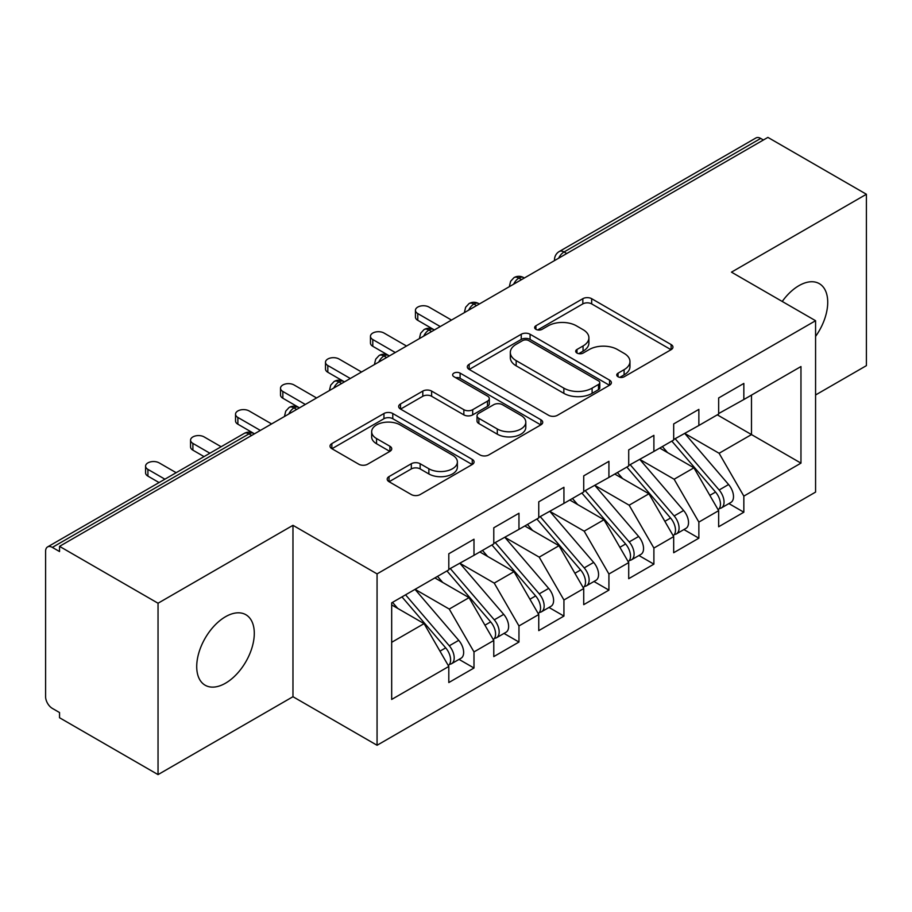 <?xml version="1.0" encoding="UTF-8"?>
<svg xmlns="http://www.w3.org/2000/svg" width="912" height="912" viewBox="0 0 912 912"><rect width="100%" height="100%" fill="white"/><g stroke="black" fill="none" stroke-linecap="round" stroke-linejoin="round"><path stroke-width="1.37" d="M618.04 376.747A4.366 2.519 0 0 0 624.218 376.747L671.118 349.672A6.247 3.602 0 0 0 672.953 347.119A6.247 3.602 0 0 0 671.118 344.565L591.66 298.691A6.247 3.602 0 0 0 582.836 298.691L535.925 325.766A4.366 2.519 0 0 0 534.649 327.556A4.366 2.519 0 0 0 535.925 329.335A4.366 2.519 0 0 0 542.104 329.335L548.18 325.835A19.973 11.537 0 0 1 576.43 325.835L583.053 329.654A19.973 11.537 0 0 1 588.901 337.816A19.973 11.537 0 0 1 583.053 345.967L576.977 349.478A4.366 2.519 0 0 0 575.7 351.257A4.366 2.519 0 0 0 576.977 353.047A4.366 2.519 0 0 0 583.167 353.047L589.232 349.535A19.973 11.537 0 0 1 617.481 349.535L624.104 353.366A19.973 11.537 0 0 1 629.964 361.517A19.973 11.537 0 0 1 624.104 369.679L618.04 373.179A4.366 2.519 0 0 0 616.763 374.957A4.366 2.519 0 0 0 618.04 376.747L618.04 373.179M225.503 683.202A40.709 23.507 120 0 0 252.1 647.338A40.709 23.507 120 0 0 245.852 614.711A40.709 23.507 120 0 0 225.503 616.729A40.709 23.507 120 0 0 198.907 652.604A40.709 23.507 120 0 0 205.143 685.22A40.709 23.507 120 0 0 225.503 683.202M815.579 336.414A40.709 23.507 120 0 0 819.295 283.643A40.709 23.507 120 0 0 798.935 285.661A40.709 23.507 120 0 0 782.234 301.462M389.025 476.6A6.247 3.602 0 0 0 387.201 479.142A6.247 3.602 0 0 0 389.025 481.696L411.323 494.566A6.247 3.602 0 0 0 420.147 494.566L472.245 464.493A6.247 3.602 0 0 0 474.069 461.939A6.247 3.602 0 0 0 472.245 459.386L392.776 413.512A6.247 3.602 0 0 0 383.952 413.512L331.854 443.585A6.247 3.602 0 0 0 330.03 446.139A6.247 3.602 0 0 0 331.854 448.681L358.792 464.231A6.247 3.602 0 0 0 367.616 464.231L389.914 451.36A6.247 3.602 0 0 0 391.738 448.818A6.247 3.602 0 0 0 389.914 446.264L376.553 438.558A16.701 9.644 0 0 1 371.663 431.741A16.701 9.644 0 0 1 381.98 422.826A16.701 9.644 0 0 1 400.174 424.924L452.489 455.122A16.701 9.644 0 0 1 457.379 461.939A16.701 9.644 0 0 1 447.074 470.843A16.701 9.644 0 0 1 428.868 468.757L420.147 463.729A6.247 3.602 0 0 0 411.323 463.729L389.025 476.6L389.025 481.696M815.579 394.976L866.4 365.644L866.4 194.256L767.904 137.393L59.542 546.356L59.542 551.555L52.349 547.405A9.542 5.506 -120 0 0 47.572 546.926A9.542 5.506 -120 0 0 45.6 551.293L45.6 696.711A9.542 5.506 -120 0 0 52.349 708.396L59.542 712.546L59.542 717.744L158.038 774.607L292.969 696.711L377.066 745.264L377.066 573.887L292.969 525.323L158.038 603.231L59.542 546.356M866.4 194.256L731.47 272.152L815.579 320.716L377.066 573.887M548.614 415.302A6.247 3.602 0 0 0 557.449 415.302L609.535 385.217A6.247 3.602 0 0 0 611.371 382.675A6.247 3.602 0 0 0 609.535 380.122L530.077 334.248A6.247 3.602 0 0 0 521.242 334.248L469.156 364.321A6.247 3.602 0 0 0 467.32 366.875A6.247 3.602 0 0 0 469.156 369.417L548.614 415.302M455.669 377.693A4.366 2.519 0 0 1 460.104 378.309L460.104 373.111L540.896 419.759A6.247 3.602 0 0 1 542.72 422.302A6.247 3.602 0 0 1 540.896 424.855L488.798 454.928A6.247 3.602 0 0 1 479.974 454.928L400.505 409.055L400.505 403.959A6.247 3.602 0 0 0 398.681 406.501A6.247 3.602 0 0 0 400.505 409.055M400.505 403.959L422.803 391.088A6.247 3.602 0 0 1 431.627 391.088L463.855 409.693A6.247 3.602 0 0 0 472.69 409.693L487.475 401.155A6.247 3.602 0 0 0 489.299 398.601A6.247 3.602 0 0 0 487.475 396.059L453.925 376.679A4.366 2.519 0 0 1 452.648 374.9A4.366 2.519 0 0 1 455.339 372.563A4.366 2.519 0 0 1 460.104 373.111M377.066 745.264L815.579 492.092L815.579 320.716M717.311 414.846L800.964 463.136L800.964 366.544L743.839 399.524L743.839 383.428L718.656 397.963L718.656 414.059L698.866 425.494L698.866 409.385L673.683 423.932L673.683 440.029L653.893 451.451L653.893 435.355L628.71 449.901L628.71 465.998L608.92 477.421L608.92 461.324L583.726 475.859L583.726 491.967L563.935 503.39L563.935 487.293L538.753 501.828L538.753 517.925L518.962 529.359L518.962 513.251L493.78 527.797L493.78 543.894L473.989 555.317L473.989 539.22L448.807 553.766L448.807 569.863L391.681 602.843L391.681 699.436L448.807 666.455L424.069 623.614L391.681 604.918M800.964 463.136L743.839 496.117L719.101 453.275L684.923 433.542M728.893 503.584L743.839 512.213L743.839 496.117M743.839 512.213L718.656 526.76L718.656 510.663L698.866 522.086L674.128 479.245L639.95 459.5M683.92 529.553L698.866 538.183L698.866 522.086M698.866 538.183L673.683 552.729L673.683 536.621L653.893 548.055L629.155 505.202L594.977 485.469M638.947 555.522L653.893 564.152L653.893 548.055M653.893 564.152L628.71 578.687L628.71 562.59L608.92 574.013L584.182 531.172L549.993 511.438M593.963 581.491L608.92 590.121L608.92 574.013M608.92 590.121L583.726 604.656L583.726 588.559L563.935 599.982L539.209 557.141L505.02 537.407M548.99 607.449L563.935 616.079L563.935 599.982M563.935 616.079L538.753 630.625L538.753 614.528L518.962 625.951L494.224 583.11L460.047 563.365M504.017 633.418L518.962 642.048L518.962 625.951M518.962 642.048L493.78 656.594L493.78 640.486L473.989 651.92L449.251 609.068L415.074 589.334M459.044 659.387L473.989 668.017L473.989 651.92M473.989 668.017L448.807 682.552L448.807 666.455M448.807 569.339L473.989 555.317M391.681 642.31L424.069 623.614M493.78 543.381L518.962 529.359M449.251 609.068L469.042 597.645L434.864 577.912M493.78 640.486L469.042 597.645M538.753 517.412L563.935 503.39M494.224 583.11L514.015 571.676L479.837 551.942M538.753 614.528L514.015 571.676M583.726 491.443L608.92 477.421M539.209 557.141L558.999 545.718L524.81 525.985M583.726 588.559L558.999 545.718M628.71 465.473L653.893 451.451M584.182 531.172L603.972 519.749L569.783 500.015M628.71 562.59L603.972 519.749M673.683 439.516L698.866 425.494M629.155 505.202L648.945 493.78L614.768 474.046M673.683 536.621L648.945 493.78M763.401 139.992L760.711 138.43L564.049 251.974L566.751 253.525M558.657 258.199A9.542 5.506 120 0 1 564.049 251.974A9.542 5.506 60 0 0 559.284 251.495L755.934 137.963A9.542 5.506 60 0 1 760.711 138.43M718.656 413.546L743.839 399.524M719.101 453.275L751.488 434.579L751.488 395.113L800.964 366.544M674.128 479.245L693.918 467.81L659.741 448.077M718.656 510.663L693.918 467.81M158.038 603.231L158.038 774.607M292.969 696.711L292.969 525.323M521.55 279.619L518.848 278.069A9.542 5.506 -120 0 0 514.083 277.59A9.542 5.506 -120 0 0 513.969 277.658L510.629 281.284L509.534 285.718A9.542 5.506 0 0 0 509.626 286.505M476.577 305.588L473.875 304.027A9.542 5.506 -120 0 0 469.11 303.559A9.542 5.506 -120 0 0 468.996 303.628L465.656 307.241L464.561 311.687A9.542 5.506 0 0 0 464.653 312.474M431.604 331.558L428.902 329.996A9.542 5.506 -120 0 0 424.137 329.528A9.542 5.506 -120 0 0 424.023 329.597L420.683 333.211L419.588 337.657A9.542 5.506 0 0 0 419.68 338.443M386.631 357.527L383.929 355.965A9.542 5.506 -120 0 0 379.153 355.486A9.542 5.506 -120 0 0 379.05 355.555L375.71 359.18L374.604 363.626A9.542 5.506 0 0 0 374.707 364.401M341.647 383.485L338.956 381.934A9.542 5.506 -120 0 0 334.18 381.455A9.542 5.506 -120 0 0 334.066 381.524L330.725 385.149L329.631 389.584A9.542 5.506 0 0 0 329.734 390.37M296.674 409.454L293.972 407.892A9.542 5.506 -120 0 0 289.207 407.425A9.542 5.506 -120 0 0 289.093 407.493L285.752 411.107L284.658 415.553A9.542 5.506 0 0 0 284.749 416.339M619.784 377.363L624.104 374.866A19.973 11.537 0 0 0 629.964 366.715L629.964 361.517M588.901 337.816L588.901 343.003A19.973 11.537 0 0 1 583.053 351.166L578.732 353.662M671.038 349.718L591.66 303.89A6.247 3.602 0 0 0 582.836 303.89L537.67 329.962M609.455 385.274L530.077 339.435A6.247 3.602 0 0 0 521.242 339.435L469.235 369.463M598.5 384.454A4.366 2.519 0 0 0 599.788 382.675A4.366 2.519 0 0 0 598.5 380.885L528.755 340.621A4.366 2.519 0 0 0 522.576 340.621L516.169 344.314A19.973 11.537 0 0 0 510.321 352.465A19.973 11.537 0 0 0 516.169 360.628L563.844 388.147A19.973 11.537 0 0 0 592.105 388.147L598.5 384.454L598.5 389.652A4.366 2.519 0 0 0 599.788 387.862L599.788 382.675M510.321 352.465L510.321 357.664A19.973 11.537 0 0 0 516.169 365.815L516.169 360.628M598.5 389.652L592.105 393.346A19.973 11.537 0 0 1 563.844 393.346L516.169 365.815M400.585 409.1L422.803 396.275L422.803 391.088M489.299 398.601L489.299 403.799A6.247 3.602 0 0 1 487.475 406.342L472.69 414.88A6.247 3.602 0 0 1 463.855 414.88L431.627 396.275A6.247 3.602 0 0 0 422.803 396.275M460.104 378.309L540.805 424.901M497.302 428.993A16.701 9.644 0 0 0 515.497 431.091A16.701 9.644 0 0 0 525.802 422.176A16.701 9.644 0 0 0 520.912 415.359L502.489 404.723A6.247 3.602 0 0 0 493.654 404.723L478.868 413.261A6.247 3.602 0 0 0 477.033 415.804A6.247 3.602 0 0 0 478.868 418.357L497.302 428.993L497.302 434.192A16.701 9.644 0 0 0 515.497 436.278A16.701 9.644 0 0 0 525.802 427.375L525.802 422.176M477.033 415.804L477.033 421.002A6.247 3.602 0 0 0 478.868 423.544L478.868 418.357M497.302 434.192L478.868 423.544M457.379 461.939L457.379 467.138A16.701 9.644 0 0 1 447.074 476.041A16.701 9.644 0 0 1 428.868 473.955L420.147 468.916A6.247 3.602 0 0 0 411.323 468.916L389.116 481.741M371.663 431.741L371.663 436.928A16.701 9.644 0 0 0 376.553 443.745L376.553 438.558M389.823 451.406L376.553 443.745M472.165 464.539L392.776 418.711A6.247 3.602 0 0 0 383.952 418.711L331.945 448.738M675.427 439.025L719.146 489.995A12.722 7.342 60 0 1 724.048 502.079A12.722 7.342 60 0 1 721.415 507.904L730.865 502.455A12.722 7.342 -120 0 0 733.499 496.63A12.722 7.342 -120 0 0 728.585 484.534L684.866 433.576M721.415 507.904A12.722 7.342 60 0 1 719.363 508.497M671.825 441.1L715.544 492.07A12.722 7.342 60 0 1 720.457 504.154A12.722 7.342 60 0 1 718.143 509.774M417.776 313.58L417.776 320.329A7.946 4.594 180 0 1 415.439 317.08L415.439 310.331A7.946 4.594 0 0 0 417.776 313.58L440.257 326.553M451.497 320.066L429.016 307.082A7.946 4.594 0 0 0 420.352 306.09A7.946 4.594 0 0 0 415.439 310.331M667.561 452.603L662.374 446.561M417.776 320.329L433.667 329.528A9.542 5.506 120 0 0 428.902 329.996A9.542 5.506 120 0 0 423.727 336.106M630.443 464.995L674.162 515.953A12.722 7.342 60 0 1 679.075 528.048A12.722 7.342 60 0 1 676.442 533.873L685.892 528.413A12.722 7.342 -120 0 0 688.526 522.587A12.722 7.342 -120 0 0 683.612 510.503L639.893 459.534M676.442 533.873A12.722 7.342 60 0 1 674.39 534.455M626.852 467.069L670.571 518.027A12.722 7.342 60 0 1 675.484 530.123A12.722 7.342 60 0 1 673.17 535.743M372.791 339.538L372.791 346.298A7.946 4.594 180 0 1 370.466 343.049L370.466 336.3A7.946 4.594 0 0 0 372.791 339.538L395.284 352.522M406.524 346.036L384.043 333.051A7.946 4.594 0 0 0 375.379 332.059A7.946 4.594 0 0 0 370.466 336.3M622.588 478.561L617.401 472.519M372.791 346.298L388.694 355.486A9.542 5.506 120 0 0 383.929 355.965A9.542 5.506 120 0 0 378.754 362.064M585.47 490.952L629.189 541.922A12.722 7.342 60 0 1 634.102 554.017A12.722 7.342 60 0 1 631.469 559.831L640.908 554.382A12.722 7.342 -120 0 0 643.553 548.557A12.722 7.342 -120 0 0 638.639 536.473L594.92 485.503M631.469 559.831A12.722 7.342 60 0 1 629.405 560.424M581.867 493.039L625.598 543.997A12.722 7.342 60 0 1 630.5 556.092A12.722 7.342 60 0 1 628.197 561.701M327.818 365.507L327.818 372.256A7.946 4.594 180 0 1 325.493 369.018L325.493 362.258A7.946 4.594 0 0 0 327.818 365.507L350.311 378.491M361.551 371.993L339.059 359.02A7.946 4.594 0 0 0 330.395 358.017A7.946 4.594 0 0 0 325.493 362.258M577.615 504.53L572.428 498.488M327.818 372.256L344.462 381.866M540.497 516.922L584.216 567.891A12.722 7.342 60 0 1 589.129 579.975A12.722 7.342 60 0 1 586.496 585.8L595.935 580.351A12.722 7.342 -120 0 0 598.568 574.526A12.722 7.342 -120 0 0 593.655 562.43L549.936 511.472M586.496 585.8A12.722 7.342 60 0 1 584.432 586.393M536.894 518.996L580.613 569.966A12.722 7.342 60 0 1 585.527 582.061A12.722 7.342 60 0 1 583.213 587.67M282.845 391.476L282.845 398.225A7.946 4.594 180 0 1 280.52 394.976L280.52 388.227A7.946 4.594 0 0 0 282.845 391.476L305.326 404.461M316.578 397.963L294.086 384.978A7.946 4.594 0 0 0 285.422 383.986A7.946 4.594 0 0 0 280.52 388.227M532.631 530.499L527.455 524.457M282.845 398.225L298.748 407.425A9.542 5.506 120 0 0 293.972 407.892A9.542 5.506 120 0 0 288.796 414.002M495.524 542.891L539.243 593.86A12.722 7.342 60 0 1 544.156 605.944A12.722 7.342 60 0 1 541.511 611.77L550.962 606.32A12.722 7.342 -120 0 0 553.595 600.495A12.722 7.342 -120 0 0 548.682 588.4L504.963 537.442M541.511 611.77A12.722 7.342 60 0 1 539.459 612.362M491.921 544.966L535.64 595.935A12.722 7.342 60 0 1 540.554 608.019A12.722 7.342 60 0 1 538.24 613.639M237.872 417.445L237.872 424.194A7.946 4.594 180 0 1 235.535 420.945L235.535 414.196A7.946 4.594 0 0 0 237.872 417.445L260.353 430.418M271.605 423.932L249.113 410.947A7.946 4.594 0 0 0 240.449 409.955A7.946 4.594 0 0 0 235.535 414.196M487.658 556.468L482.482 550.415M237.872 424.194L253.775 433.394A9.542 5.506 120 0 0 248.999 433.861L52.349 547.405M450.539 568.86L494.27 619.818A12.722 7.342 60 0 1 499.172 631.913A12.722 7.342 60 0 1 496.538 637.739L505.989 632.278A12.722 7.342 -120 0 0 508.622 626.453A12.722 7.342 -120 0 0 503.709 614.369L459.99 563.399M496.538 637.739A12.722 7.342 60 0 1 494.486 638.32M446.948 570.935L490.667 621.893A12.722 7.342 60 0 1 495.581 633.988A12.722 7.342 60 0 1 493.267 639.608M192.899 443.403L192.899 450.163A7.946 4.594 180 0 1 190.562 446.914L190.562 440.165A7.946 4.594 0 0 0 192.899 443.403L209.885 453.218M221.126 446.732L204.14 436.916A7.946 4.594 0 0 0 195.476 435.925A7.946 4.594 0 0 0 190.562 440.165M442.685 582.426L437.498 576.384M192.899 450.163L204.037 456.593M405.566 594.818L449.285 645.787A12.722 7.342 60 0 1 454.199 657.883A12.722 7.342 60 0 1 451.565 663.697L461.016 658.247A12.722 7.342 -120 0 0 463.649 652.422A12.722 7.342 -120 0 0 458.736 640.338L415.017 589.369M451.565 663.697A12.722 7.342 60 0 1 449.502 664.289M401.975 596.904L445.694 647.862A12.722 7.342 60 0 1 450.608 659.957A12.722 7.342 60 0 1 448.294 665.566M147.915 469.372L147.915 476.121A7.946 4.594 180 0 1 145.589 472.883L145.589 466.123A7.946 4.594 0 0 0 147.915 469.372L164.912 479.188M176.153 472.69L159.167 462.886A7.946 4.594 0 0 0 150.503 461.882A7.946 4.594 0 0 0 145.589 466.123M397.712 608.395L392.525 602.353M147.915 476.121L159.064 482.562M251.701 435.423L248.999 433.861A9.542 5.506 -120 0 0 244.234 433.394L47.572 546.926M524.343 278.012L523.625 277.59A9.542 5.506 120 0 0 518.848 278.069A9.542 5.506 120 0 0 513.673 284.168M554.507 260.593L554.507 259.76A9.542 5.506 0 0 0 554.61 260.536M479.37 303.981L478.652 303.559A9.542 5.506 120 0 0 473.875 304.027A9.542 5.506 120 0 0 468.7 310.137M344.44 381.877L343.721 381.455A9.542 5.506 120 0 0 338.956 381.934A9.542 5.506 120 0 0 333.781 388.033M624.104 374.866L624.104 369.679M576.977 353.047L576.977 349.478M583.053 351.166L583.053 345.967M535.925 329.335L535.925 325.766M582.836 303.89L582.836 298.691M591.66 303.89L591.66 298.691M671.118 349.672L671.118 344.565M469.156 369.417L469.156 364.321M521.242 339.435L521.242 334.248M530.077 339.435L530.077 334.248M609.535 385.217L609.535 380.122M563.844 393.346L563.844 388.147M592.105 393.346L592.105 388.147M431.627 396.275L431.627 391.088M463.855 414.88L463.855 409.693M472.69 414.88L472.69 409.693M487.475 406.342L487.475 401.155M540.896 424.855L540.896 419.759M411.323 468.916L411.323 463.729M420.147 468.916L420.147 463.729M428.868 473.955L428.868 468.757M389.914 451.36L389.914 446.264M331.854 448.681L331.854 443.585M383.952 418.711L383.952 413.512M392.776 418.711L392.776 413.512M472.245 464.493L472.245 459.386M715.544 492.07L709.832 495.364M728.585 484.534L719.146 489.995M670.571 518.027L664.848 521.333M683.612 510.503L674.162 515.953M625.598 543.997L619.875 547.303M638.639 536.473L629.189 541.922M580.613 569.966L574.902 573.272M593.655 562.43L584.216 567.891M535.64 595.935L529.929 599.23M548.682 588.4L539.243 593.86M490.667 621.893L484.945 625.199M503.709 614.369L494.27 619.818M445.694 647.862L439.972 651.168M458.736 640.338L449.285 645.787M523.625 277.59A9.542 9.542 0 0 0 514.083 277.59M559.284 251.495A9.542 9.542 0 0 0 554.507 259.76M478.652 303.559A9.542 9.542 0 0 0 469.11 303.559M509.534 285.718L509.534 286.562M433.667 329.528A9.542 9.542 0 0 0 424.137 329.528M464.561 311.687L464.561 312.531M388.694 355.486A9.542 9.542 0 0 0 379.153 355.486M419.588 337.657L419.588 338.489M343.721 381.455A9.542 9.542 0 0 0 334.18 381.455M374.604 363.626L374.604 364.458M298.748 407.425A9.542 9.542 0 0 0 289.207 407.425M329.631 389.584L329.631 390.427M253.775 433.394A9.542 9.542 0 0 0 244.234 433.394M284.658 415.553L284.658 416.396"/></g></svg>
